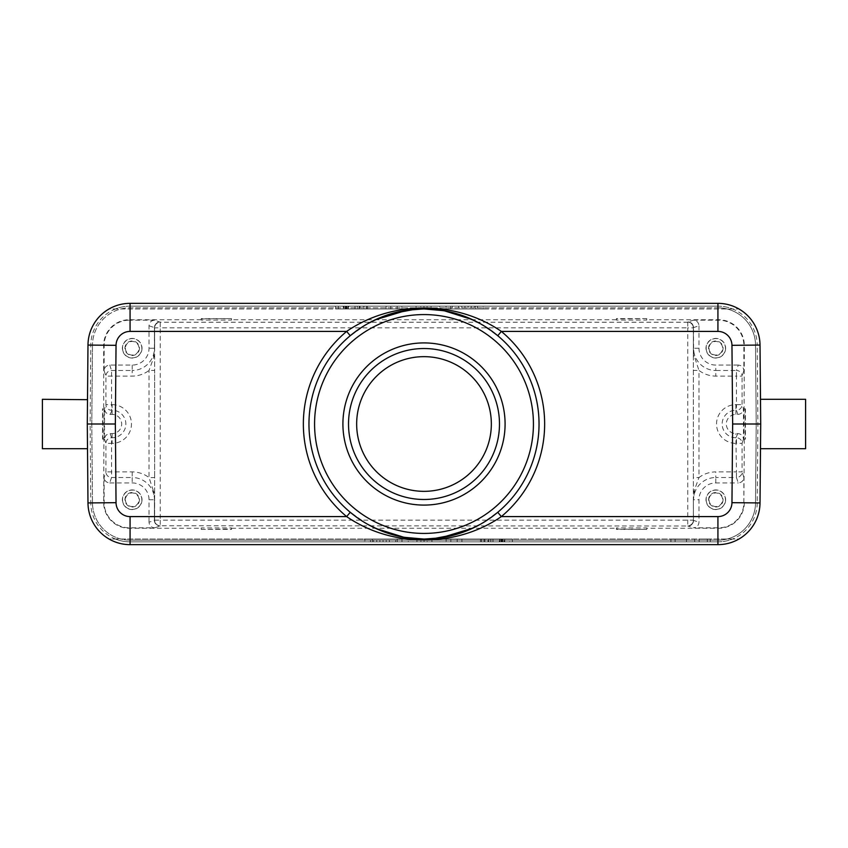 <?xml version="1.0" encoding="UTF-8"?>
<svg xmlns="http://www.w3.org/2000/svg" width="848" height="848" viewBox="0 0 848 848"><rect width="100%" height="100%" fill="white"/><g stroke="black" fill="none" stroke-linecap="round" stroke-linejoin="round"><path stroke-width="0.64" stroke-dasharray="4.24 3.18" d="M699.155 541.851L710.264 541.851L694.703 541.851L710.264 541.851L699.155 541.851L699.155 539.042L707.349 539.042L707.349 541.851L707.349 539.042L699.155 539.042L699.155 541.851M699.155 539.042L710.264 539.042L710.264 541.851L710.264 539.042L710.264 541.851L710.264 539.042L699.155 539.042M686.467 539.042L686.467 541.851L670.906 541.851L686.467 541.851L686.467 539.042L675.114 539.042L686.467 539.042L686.467 541.851L686.467 539.042L670.906 539.042L686.467 539.042M42.4 448.687L42.4 399.313M231.515 529.396L231.515 527.922L231.515 529.396L201.209 529.396L201.209 528.272L129.384 528.272A25.705 25.705 0 0 1 103.679 502.567L104.018 408.853L102.555 408.853L104.018 408.853M616.432 529.396L616.432 527.922L616.432 529.396L646.738 529.396L616.432 529.046M646.738 529.046L646.738 527.922L616.432 527.922M646.738 529.396L646.738 527.922M125.387 499.758A6.805 6.805 0 0 0 132.193 506.563A6.805 6.805 0 0 0 138.998 499.758A6.805 6.805 0 0 0 132.193 492.953A6.805 6.805 0 0 0 125.387 499.758M139.432 499.758A7.25 7.25 0 0 1 132.193 507.009A7.25 7.25 0 0 1 124.942 499.758A7.25 7.25 0 0 1 132.193 492.508A7.25 7.25 0 0 1 139.432 499.758M122.536 499.758A9.646 9.646 0 0 0 132.193 509.404A9.646 9.646 0 0 0 141.839 499.758A9.646 9.646 0 0 0 132.193 490.112A9.646 9.646 0 0 0 122.536 499.758M142.008 499.758A9.816 9.816 0 0 1 132.193 509.584A9.816 9.816 0 0 1 122.366 499.758A9.816 9.816 0 0 1 132.193 489.943A9.816 9.816 0 0 1 142.008 499.758M154.633 493.017L154.633 477.562L149.025 477.562A27.857 27.857 0 0 0 132.193 471.901L105.936 471.901A5.607 5.607 18.4 0 0 111.544 477.509L109.742 482.925C106.318 482.597 104.442 480.721 104.134 477.307L104.134 502.567A25.249 25.249 0 0 0 129.384 527.816L154.633 527.816C151.209 527.488 149.343 525.622 149.025 522.209L154.431 520.407A5.607 5.607 71.6 0 0 160.039 526.014C156.53 525.368 154.696 523.492 154.537 520.407L154.633 493.017L153.53 491.204L154.633 499.758M109.742 482.925L132.193 482.925A16.833 16.833 0 0 1 149.025 499.758L149.025 522.209M709.002 499.758A6.805 6.805 0 0 0 715.807 506.563A6.805 6.805 0 0 0 722.613 499.758A6.805 6.805 0 0 0 715.807 492.953A6.805 6.805 0 0 0 709.002 499.758M723.058 499.758A7.25 7.25 0 0 1 715.807 507.009A7.25 7.25 0 0 1 708.568 499.758A7.25 7.25 0 0 1 715.807 492.508A7.25 7.25 0 0 1 723.058 499.758M706.161 499.758A9.646 9.646 0 0 0 715.807 509.404A9.646 9.646 0 0 0 725.464 499.758A9.646 9.646 0 0 0 715.807 490.112A9.646 9.646 0 0 0 706.161 499.758M725.634 499.758A9.816 9.816 0 0 1 715.807 509.584A9.816 9.816 0 0 1 705.992 499.758A9.816 9.816 0 0 1 715.807 489.943A9.816 9.816 0 0 1 725.634 499.758M709.002 348.242A6.805 6.805 0 0 0 715.807 355.047A6.805 6.805 0 0 0 722.613 348.242A6.805 6.805 0 0 0 715.807 341.437A6.805 6.805 0 0 0 709.002 348.242M723.058 348.242A7.25 7.25 0 0 1 715.807 355.492A7.25 7.25 0 0 1 708.568 348.242A7.25 7.25 0 0 1 715.807 340.991A7.25 7.25 0 0 1 723.058 348.242M706.161 348.242A9.646 9.646 0 0 0 715.807 357.888A9.646 9.646 0 0 0 725.464 348.242A9.646 9.646 0 0 0 715.807 338.596A9.646 9.646 0 0 0 706.161 348.242M725.634 348.242A9.816 9.816 0 0 1 715.807 358.057A9.816 9.816 0 0 1 705.992 348.242A9.816 9.816 0 0 1 715.807 338.416A9.816 9.816 0 0 1 725.634 348.242M737.845 414.407C741.258 414.089 743.124 412.223 743.452 408.8L743.452 439.2C743.145 435.787 741.269 433.922 737.845 433.593L735.905 433.593A9.593 9.593 0 0 1 726.312 424A9.593 9.593 0 0 1 735.905 414.407L737.845 414.407L736.456 410.241A5.607 5.607 -18.4 0 0 742.064 404.634L736.456 404.634L736.456 376.099L715.807 376.099L715.807 370.491L736.456 370.491L736.456 376.099L742.064 376.099A5.607 5.607 -161.6 0 0 736.456 370.491L738.258 365.075C741.682 365.403 743.558 367.279 743.866 370.693L743.866 345.433A25.249 25.249 0 0 0 718.616 320.184L693.367 320.184C696.791 320.512 698.657 322.378 698.975 325.791L693.569 327.593A5.607 5.607 -108.4 0 0 687.951 321.986L693.367 320.184M616.432 318.604L616.432 320.078L616.432 318.604L646.738 318.604L646.738 319.728L718.616 319.728A25.705 25.705 0 0 1 744.321 345.433L743.982 439.147L745.445 439.147L743.982 439.147M698.975 325.791L698.975 348.242A16.833 16.833 0 0 0 715.807 365.075L738.258 365.075M698.975 348.242L693.463 348.242L694.47 356.796L693.367 354.983L693.367 327.837A5.607 5.607 180 0 0 687.749 322.229L160.251 322.229L154.633 320.184C151.22 320.502 149.354 322.367 149.025 325.791L149.025 348.242A16.833 16.833 0 0 1 132.193 365.075L109.742 365.075C106.329 365.393 104.452 367.258 104.134 370.693L104.134 345.433A25.249 25.249 0 0 1 129.384 320.184L129.384 319.728A25.705 25.705 0 0 0 103.679 345.433L103.679 408.853M125.387 348.242A6.805 6.805 0 0 0 132.193 355.047A6.805 6.805 0 0 0 138.998 348.242A6.805 6.805 0 0 0 132.193 341.437A6.805 6.805 0 0 0 125.387 348.242M139.432 348.242A7.25 7.25 0 0 1 132.193 355.492A7.25 7.25 0 0 1 124.942 348.242A7.25 7.25 0 0 1 132.193 340.991A7.25 7.25 0 0 1 139.432 348.242M122.536 348.242A9.646 9.646 0 0 0 132.193 357.888A9.646 9.646 0 0 0 141.839 348.242A9.646 9.646 0 0 0 132.193 338.596A9.646 9.646 0 0 0 122.536 348.242M142.008 348.242A9.816 9.816 0 0 1 132.193 358.057A9.816 9.816 0 0 1 122.366 348.242A9.816 9.816 0 0 1 132.193 338.416A9.816 9.816 0 0 1 142.008 348.242M153.53 356.796L154.537 348.242L154.633 354.983L149.025 370.438L149.025 477.562L153.53 491.204M132.193 365.075L132.193 370.491L111.544 370.491A5.607 5.607 161.6 0 0 105.936 376.099L132.193 376.099A27.857 27.857 0 0 0 149.025 370.438L154.633 370.438L154.633 477.562M154.633 348.242L154.537 327.593C154.241 325.674 155.502 323.904 158.3 322.282L160.018 321.986A5.607 5.607 108.4 0 0 154.431 327.593L154.537 348.242L149.025 348.242M154.633 354.983L154.633 370.438M110.155 414.407L112.095 414.407A9.593 9.593 0 0 1 121.688 424A9.593 9.593 0 0 1 112.095 433.593L110.155 433.593C106.742 433.911 104.876 435.777 104.548 439.2L104.548 408.8C104.855 412.213 106.731 414.078 110.155 414.407L112.095 410.241L112.095 404.634L105.936 404.634A5.607 5.607 18.4 0 0 111.544 410.241L111.544 370.491L109.742 365.075M154.633 320.184L129.384 320.184M201.209 318.604L201.209 320.078L201.209 318.604L231.515 318.604L201.209 318.954M231.515 318.954L231.515 320.078L201.209 320.078M231.515 318.604L231.515 320.078M646.738 318.604L616.432 318.954M646.738 318.954L646.738 320.078L616.432 320.078M201.209 319.728L129.384 319.728M616.432 319.728L231.515 319.728M693.367 354.983L693.367 370.438L698.975 370.438L694.47 356.796M694.47 491.204L693.463 499.758L693.367 493.017L698.975 477.562L693.367 477.562L693.367 370.438M693.367 493.017L693.367 477.562M743.452 439.2L742.064 443.366A5.607 5.607 -161.6 0 0 736.456 437.759L736.456 443.366L742.064 443.366L742.064 471.901L736.456 471.901L736.456 477.509A5.607 5.607 -18.4 0 0 742.064 471.901L743.866 477.307C743.548 480.742 741.671 482.607 738.258 482.925L736.456 477.509L715.807 477.509L715.807 471.901A27.857 27.857 0 0 0 698.975 477.562L698.975 370.438A27.857 27.857 0 0 0 715.807 376.099M744.321 439.147L743.866 502.567A25.249 25.249 0 0 1 718.616 527.816L693.367 527.816C696.78 527.498 698.646 525.633 698.975 522.209L698.975 499.758A16.833 16.833 0 0 1 715.807 482.925L738.258 482.925M744.321 408.853L745.445 408.853L745.445 439.147M743.982 408.853L745.445 408.853M745.106 408.853L745.106 439.147M743.866 502.567L743.866 477.307M744.321 502.567A25.705 25.705 0 0 1 718.616 528.272L646.738 528.272M693.367 499.758L693.463 520.407C693.759 522.326 692.498 524.096 689.7 525.718L687.982 526.014A5.607 5.607 -71.6 0 0 693.569 520.407L698.975 522.209M154.633 527.816L160.251 525.993L160.251 520.163L693.367 520.163L693.367 327.837L687.749 327.837L687.749 525.771A5.607 5.607 -0 0 0 693.367 520.163L693.367 520.386A5.607 5.607 180 0 1 687.749 525.993L693.367 527.816M160.251 525.993C156.912 525.59 155.036 523.725 154.633 520.386L154.633 327.837L160.251 327.837L160.251 322.229A5.607 5.607 180 0 0 154.633 327.837L154.633 327.614A5.607 5.607 0 0 1 160.251 322.007M112.095 414.407L112.095 410.241A13.759 13.759 0 0 1 125.833 423.205A13.759 13.759 0 0 1 112.095 437.759L111.544 437.759A5.607 5.607 161.6 0 0 105.936 443.366L105.936 471.901L104.134 477.307M103.679 439.147L102.555 439.147L102.555 408.853M104.018 439.147L102.555 439.147M102.894 439.147L102.894 408.853M757.211 502.906A39.284 39.284 0 0 1 717.927 541.851L717.927 544.649L717.927 541.851A39.284 39.284 0 0 0 732.513 539.042L115.487 539.042L732.513 539.042A39.284 39.284 0 0 1 717.927 541.851L130.073 541.851L717.927 541.851L130.073 541.851L130.073 544.649L130.073 541.851L130.073 544.649L717.927 544.649A42.093 42.093 0 0 0 738.926 539.042L732.513 539.042L738.926 539.042A42.093 42.093 0 0 1 717.927 544.649L130.073 544.649A42.093 42.093 0 0 1 87.98 502.928L87.291 424C87.577 456.436 87.577 456.436 87.291 424L90.1 424L90.789 502.906L87.98 502.928A42.093 42.093 0 0 0 130.073 544.649A42.093 42.093 0 0 1 109.074 539.042L115.487 539.042L109.074 539.042A42.093 42.093 0 0 0 130.073 544.649L717.927 544.649A42.093 42.093 0 0 0 760.02 502.928L757.211 502.906L757.9 424L757.211 345.094L760.02 345.072A42.093 42.093 0 0 0 717.927 303.351L130.073 303.351A42.093 42.093 0 0 0 109.074 308.958L738.926 308.958A42.093 42.093 0 0 0 717.927 303.351A42.093 42.093 0 0 1 738.926 308.958L109.074 308.958A42.093 42.093 0 0 1 130.073 303.351A42.093 42.093 0 0 0 87.98 345.072L90.789 345.094L90.1 424M499.249 539.042L490.78 539.042L492.985 539.042L492.985 541.851L504.772 541.851L490.78 541.851L492.985 541.851L492.985 539.042L499.991 539.042L499.991 541.851L501.825 541.851L499.991 541.851L499.991 539.042L492.985 539.042L492.985 541.851L492.985 539.042L499.249 539.042L499.249 541.851M501.094 539.042L501.094 541.851L501.094 539.042L499.991 539.042L501.825 539.042L501.825 541.851L501.825 539.042L501.094 539.042M502.196 539.042L502.196 541.851M504.041 541.851L502.938 541.851L504.401 541.851L504.401 539.042L504.041 541.851M490.78 539.042L490.78 541.851L490.78 539.042M499.62 539.042L499.62 541.851M504.772 539.042L504.772 541.851M501.465 539.042L501.465 541.851L501.465 539.042L502.938 539.042L502.938 541.851L502.938 539.042L504.041 539.042L501.465 539.042M509.637 539.042L484.886 539.042L509.637 539.042L509.637 541.851L484.886 541.851L509.637 541.851M484.886 539.042L484.886 541.851M512.383 541.851L482.141 541.851L512.383 541.851L512.383 539.042L482.141 539.042L482.141 541.851M482.141 539.042L512.383 539.042M372.346 541.851L372.346 539.042L480.498 539.042L480.498 541.851L372.346 541.851L480.498 541.851L480.498 539.042L372.346 539.042L480.498 539.042L372.346 539.042L372.346 541.851L480.498 541.851L372.346 541.851M487.971 541.851L364.884 541.851L487.971 541.851L364.884 541.851L487.971 541.851L487.971 539.042L364.884 539.042L364.884 541.851L364.884 539.042L487.971 539.042L487.971 541.851M401.984 541.851L364.142 541.851L401.984 541.851L401.984 539.042L397.256 539.042L397.256 541.851M397.256 539.042L392.518 539.042L392.518 541.851M392.518 539.042L386.211 539.042L386.211 541.851M386.211 539.042L379.904 539.042L379.904 541.851M379.904 539.042L373.597 539.042L373.597 541.851M373.597 539.042L368.869 539.042L368.869 541.851M368.869 539.042L364.142 539.042L364.142 541.851M364.142 539.042L370.449 539.042L370.449 541.851M370.449 539.042L376.756 539.042L376.756 541.851M376.756 539.042L383.063 539.042L383.063 541.851M383.063 539.042L389.37 539.042L389.37 541.851M389.37 539.042L395.677 539.042L395.677 541.851M395.677 539.042L401.984 539.042M424.064 539.042L424.064 541.851L416.962 541.851L416.962 539.042L431.155 539.042L431.155 541.851L416.962 541.851M431.155 539.042L416.962 539.042M431.155 541.851L424.064 541.851M427.212 541.851L408.291 541.851L439.826 541.851L427.212 541.851L427.212 539.042L420.905 539.042L420.905 541.851M420.905 539.042L408.291 539.042L408.291 541.851M408.291 539.042L413.018 539.042L413.018 541.851M413.018 539.042L416.177 539.042L416.177 541.851M416.177 539.042L431.939 539.042L431.939 541.851M431.939 539.042L435.098 539.042L435.098 541.851M435.098 539.042L439.826 539.042L439.826 541.851M439.826 539.042L427.212 539.042M450.871 541.851L446.133 541.851L450.871 541.851L450.871 539.042L446.133 539.042L446.133 541.851L446.133 539.042L450.871 539.042L450.871 541.851M464.269 539.042L488.713 539.042L488.713 541.851L457.178 541.851L488.713 541.851L488.713 539.042L483.985 539.042L483.985 541.851L483.985 539.042L464.269 539.042L464.269 541.851M457.178 539.042L457.178 541.851L457.178 539.042M461.906 539.042L461.906 541.851L461.906 539.042M481.611 539.042L481.611 541.851M364.884 539.042L487.971 539.042L364.884 539.042M805.6 399.313L805.6 448.687M760.709 424C760.423 392.126 760.423 392.126 760.709 424L757.9 424M475.654 306.149L475.654 308.958L367.502 308.958L367.502 306.149L475.654 306.149L367.502 306.149L367.502 308.958L475.654 308.958L367.502 308.958L475.654 308.958L475.654 306.149L367.502 306.149L475.654 306.149M360.029 306.149L483.116 306.149L360.029 306.149L483.116 306.149L360.029 306.149L360.029 308.958L483.116 308.958L483.116 306.149L483.116 308.958L360.029 308.958L360.029 306.149M446.016 306.149L483.858 306.149L446.016 306.149L446.016 308.958L450.744 308.958L450.744 306.149M450.744 308.958L455.482 308.958L455.482 306.149M455.482 308.958L461.789 308.958L461.789 306.149M461.789 308.958L468.096 308.958L468.096 306.149M468.096 308.958L474.403 308.958L474.403 306.149M474.403 308.958L479.131 308.958L479.131 306.149M479.131 308.958L483.858 308.958L483.858 306.149M483.858 308.958L477.551 308.958L477.551 306.149M477.551 308.958L471.244 308.958L471.244 306.149M471.244 308.958L464.937 308.958L464.937 306.149M464.937 308.958L458.63 308.958L458.63 306.149M458.63 308.958L452.323 308.958L452.323 306.149M452.323 308.958L446.016 308.958M423.936 308.958L423.936 306.149L431.038 306.149L431.038 308.958L416.845 308.958L416.845 306.149L431.038 306.149M416.845 308.958L431.038 308.958M416.845 306.149L423.936 306.149M420.788 306.149L439.709 306.149L408.174 306.149L420.788 306.149L420.788 308.958L427.095 308.958L427.095 306.149M427.095 308.958L439.709 308.958L439.709 306.149M439.709 308.958L434.982 308.958L434.982 306.149M434.982 308.958L431.823 308.958L431.823 306.149M431.823 308.958L416.061 308.958L416.061 306.149M416.061 308.958L412.902 308.958L412.902 306.149M412.902 308.958L408.174 308.958L408.174 306.149M408.174 308.958L420.788 308.958M397.129 306.149L401.867 306.149L397.129 306.149L397.129 308.958L401.867 308.958L401.867 306.149L401.867 308.958L397.129 308.958L397.129 306.149M383.731 308.958L359.287 308.958L359.287 306.149L390.822 306.149L359.287 306.149L359.287 308.958L364.015 308.958L364.015 306.149L364.015 308.958L383.731 308.958L383.731 306.149M390.822 308.958L390.822 306.149L390.822 308.958M386.094 308.958L386.094 306.149L386.094 308.958M366.389 308.958L366.389 306.149M348.751 308.958L357.22 308.958L355.015 308.958L355.015 306.149L343.228 306.149L357.22 306.149L355.015 306.149L355.015 308.958L348.009 308.958L348.009 306.149L346.175 306.149L348.009 306.149L348.009 308.958L355.015 308.958L355.015 306.149L355.015 308.958L348.751 308.958L348.751 306.149M346.906 308.958L346.906 306.149L346.906 308.958L348.009 308.958L346.175 308.958L346.175 306.149L346.175 308.958L346.906 308.958M345.804 308.958L345.804 306.149M343.959 306.149L345.062 306.149L343.599 306.149L343.599 308.958L343.959 306.149M343.228 308.958L343.228 306.149M346.535 308.958L346.535 306.149L346.535 308.958L345.062 308.958L345.062 306.149L345.062 308.958L343.959 308.958L346.535 308.958M348.38 308.958L348.38 306.149M357.22 308.958L357.22 306.149L357.22 308.958M363.114 308.958L338.363 308.958L363.114 308.958L363.114 306.149L338.363 306.149L363.114 306.149M338.363 308.958L338.363 306.149M335.617 306.149L365.859 306.149L335.617 306.149L335.617 308.958L365.859 308.958L365.859 306.149M365.859 308.958L335.617 308.958M360.029 308.958L483.116 308.958L360.029 308.958M717.927 307.835A37.598 37.598 0 0 1 755.526 345.104L756.215 424L755.526 502.896A37.598 37.598 0 0 1 717.927 540.165A37.598 37.598 0 0 0 755.526 502.896L756.215 424L755.526 345.104A37.598 37.598 0 0 0 717.927 307.835L130.073 307.835A37.598 37.598 0 0 0 92.474 345.104A37.598 37.598 0 0 1 130.073 307.835L717.927 307.835M91.785 424L92.474 345.104L91.785 424L92.474 502.896L91.785 424M130.073 540.165A37.598 37.598 0 0 1 92.474 502.896A37.598 37.598 0 0 0 130.073 540.165L717.927 540.165L130.073 540.165M231.515 528.272L616.432 528.272M201.209 529.396L231.515 529.046M201.209 529.046L201.209 527.922L231.515 527.922M424 491.342A67.342 67.342 0 0 0 482.321 390.334A67.342 67.342 0 0 0 365.679 390.334A67.342 67.342 0 0 0 424 491.342M350.818 335.236L350.245 335.713A115.042 115.042 0 0 0 308.969 422.749A115.042 115.042 0 0 1 350.245 335.713L367.523 323.777M423.184 308.958L424.35 308.958M480.222 323.629L497.267 335.31M480.477 524.223L497.755 512.287A115.042 115.042 0 0 0 497.755 335.713A115.042 115.042 0 0 1 539.042 424M308.958 424A115.042 115.042 0 0 1 308.969 422.749A115.042 115.042 0 0 0 350.245 512.287L350.733 512.69M424.816 539.042L423.65 539.042M367.778 524.371L350.266 512.298M87.45 442.052L87.429 439.084M87.439 406.796L87.503 399.684M87.45 405.948L87.429 408.98M717.927 303.351L130.073 303.351L717.927 303.351L717.927 306.149L130.073 306.149L717.927 306.149A39.284 39.284 0 0 1 732.513 308.958A39.284 39.284 0 0 0 717.927 306.149L717.927 303.351L717.927 306.149A39.284 39.284 0 0 1 757.211 345.094M499.483 424A75.483 75.483 0 0 1 424 499.483A75.483 75.483 0 0 1 348.517 424A75.483 75.483 0 0 1 424 348.517A75.483 75.483 0 0 1 499.483 424M149.025 499.758L154.431 499.758L154.431 520.407L154.431 499.758A22.249 22.249 0 0 0 132.193 477.509L132.193 482.925M693.367 348.242L693.463 327.593L693.569 348.242A22.249 22.249 0 0 0 715.807 370.491L715.807 365.075M693.463 327.593A5.607 5.512 -92.6 0 0 687.951 321.986L687.749 322.007C691.088 322.41 692.964 324.275 693.367 327.614L693.463 327.593M687.749 322.007L687.749 327.837L160.251 327.837L160.251 520.163L154.633 520.163A5.607 5.607 -0 0 0 160.251 525.771L687.749 525.993M149.025 325.791L154.431 327.593L154.431 348.242A22.249 22.249 0 0 1 132.193 370.491L132.193 376.099M104.134 370.693L105.936 376.099L105.936 404.634L104.548 408.8M112.095 404.634A19.366 19.366 0 0 1 131.429 422.876A19.366 19.366 0 0 1 112.095 443.366L112.095 433.593M110.155 433.593L111.544 437.759L111.544 443.366L112.095 443.366M743.866 370.693L742.064 376.099L742.064 404.634L743.452 408.8M715.807 482.925L715.807 477.509A22.249 22.249 0 0 0 693.569 499.758L698.975 499.758M737.845 433.593L735.905 437.759L736.456 471.901L715.807 471.901M735.905 414.407L735.905 410.241L736.456 410.241L736.456 404.634L735.905 404.634A19.366 19.366 0 0 0 716.602 425.59A19.366 19.366 0 0 0 735.905 443.366M735.905 404.634L735.905 410.241A13.759 13.759 0 0 0 722.199 425.134A13.759 13.759 0 0 0 735.905 437.759L735.905 433.593M132.193 471.901L132.193 477.509L111.544 477.509L111.544 443.366L105.936 443.366L104.548 439.2M130.073 541.851A39.284 39.284 0 0 1 115.487 539.042A39.284 39.284 0 0 0 130.073 541.851A39.284 39.284 0 0 1 90.789 502.906M717.927 306.149L130.073 306.149A39.284 39.284 0 0 0 115.487 308.958A39.284 39.284 0 0 1 130.073 306.149L130.073 303.351L130.073 306.149A39.284 39.284 0 0 0 90.789 345.094M717.927 541.851L717.927 544.649M130.073 306.149L130.073 303.351M694.703 539.042L694.703 541.851M675.114 539.042L675.114 541.851M670.906 539.042L670.906 541.851M495.243 333.667L490.748 330.307M488.777 328.929L477.148 321.975M472.728 319.791L470.036 318.572M352.715 333.709L356.997 330.487M359.096 329.013L363.675 326.045M364.057 325.812L370.311 322.261M374.593 320.109L377.413 318.816M357.443 330.169L367.905 323.565M378.961 318.148L387.356 314.947M388.522 314.566L390.536 313.93M414.714 309.329L425.76 308.969M426.035 308.979L435.808 309.562M445.974 311.078L447.256 311.333M457.348 313.898L459.945 314.725M460.305 314.841L468.796 318.042M479.947 323.48L490.504 330.126M497.734 512.309L497.182 512.764M495.285 514.291L491.003 517.513M488.904 518.987L484.325 521.955M483.943 522.188L477.689 525.739M473.407 527.891L470.587 529.184M352.757 514.333L357.252 517.693M359.223 519.071L370.852 526.025M375.272 528.209L377.964 529.428M490.557 517.831L480.095 524.435M469.039 529.852L460.644 533.053M459.478 533.434L457.464 534.07M433.286 538.671L422.24 539.031M421.965 539.021L412.192 538.438M402.026 536.922L400.744 536.667M390.652 534.102L388.055 533.275M387.695 533.159L379.204 529.958M368.053 524.52L357.496 517.874"/><path stroke-width="1.27" d="M87.503 399.684L42.4 399.313L42.4 448.687L87.514 448.687L87.45 442.052M130.073 544.649L130.073 516.591A14.034 14.034 -128.5 0 1 116.038 502.684L115.349 424L116.038 345.316L87.98 345.072A42.093 42.093 144.2 0 1 130.073 303.351L717.927 303.351A42.093 42.093 41.8 0 1 760.02 345.072L760.709 424L760.02 345.072L731.962 345.316L732.651 424L760.709 424L760.02 502.928A42.093 42.093 -31.7 0 1 717.927 544.649L130.073 544.649A42.093 42.093 -128.5 0 1 87.98 502.928L87.291 424L87.98 345.072L87.439 406.796M760.709 448.687L805.6 448.687L805.6 399.313L760.709 399.313M760.709 424C760.423 392.126 760.423 392.126 760.709 424C760.423 455.874 760.423 455.874 760.709 424C760.423 455.874 760.423 455.874 760.709 424L760.02 502.928L731.962 502.684A14.034 14.034 -31.7 0 1 717.927 516.591L717.927 544.649M424 505.09A81.09 81.09 0 0 1 353.775 383.455A81.09 81.09 0 0 1 494.225 383.455A81.09 81.09 0 0 1 424 505.09M539.031 425.251A115.042 115.042 0 0 1 423.375 539.042A115.042 115.042 0 0 1 308.969 422.749A115.042 115.042 0 0 1 424.625 308.958A115.042 115.042 0 0 1 539.031 425.251M367.523 323.777L374.848 319.993M375.039 319.897L406.998 310.22M407.21 310.188L423.184 308.958M424.35 308.958L444.076 310.718L472.368 319.622M472.622 319.738L480.222 323.629M497.755 512.287L501.348 516.591A120.649 120.649 0 0 0 501.348 331.409L497.755 335.713M760.02 345.072A42.093 42.093 41.8 0 0 717.927 303.351L717.927 331.409L501.348 331.409C456.139 300.213 391.882 300.203 346.652 331.409A120.649 120.649 0 0 0 346.652 516.591L350.245 512.287M350.245 335.713L346.652 331.409L130.073 331.409A14.034 14.034 144.2 0 0 116.038 345.316M480.477 524.223L473.152 528.007M472.961 528.103L441.002 537.78M440.79 537.812L424.816 539.042M423.65 539.042L403.924 537.282L375.632 528.378M375.378 528.262L367.778 524.371M130.073 516.591L346.652 516.591C391.861 547.787 456.118 547.797 501.348 516.591L717.927 516.591M115.349 424L87.291 424L87.429 439.084M87.514 399.313L87.45 405.948M87.429 408.98L87.291 424M424 499.483A75.483 75.483 0 0 0 489.37 386.264A75.483 75.483 0 0 0 358.63 386.264A75.483 75.483 0 0 0 424 499.483M491.342 424A67.342 67.342 0 0 0 424 356.658A67.342 67.342 0 0 0 356.658 424A67.342 67.342 0 0 0 424 491.342A67.342 67.342 0 0 0 491.342 424M130.073 303.351L130.073 331.409M87.98 502.928L116.038 502.684M717.927 331.409A14.034 14.034 41.8 0 1 731.962 345.316M732.651 424L731.962 502.684M314.576 422.855A109.434 109.434 0 0 1 424.572 314.576A109.434 109.434 0 0 1 533.424 425.145A109.434 109.434 0 0 1 423.438 533.424A109.434 109.434 0 0 1 314.576 422.855M497.267 335.31L495.243 333.667M490.748 330.307L488.777 328.929M477.148 321.975L472.728 319.791M470.036 318.572L469.506 318.339M350.818 335.236L352.715 333.709M356.997 330.487L359.096 329.013M370.311 322.261L374.593 320.109M350.266 335.691L357.443 330.169M367.905 323.565L378.961 318.148M387.356 314.947L388.522 314.566M390.536 313.93L414.714 309.329M435.808 309.562L445.974 311.078M447.256 311.333L457.348 313.898M468.796 318.042L479.947 323.48M490.504 330.126L497.734 335.702M497.182 512.764L495.285 514.291M491.003 517.513L488.904 518.987M477.689 525.739L473.407 527.891M350.733 512.69L352.757 514.333M357.252 517.693L359.223 519.071M370.852 526.025L375.272 528.209M377.964 529.428L378.494 529.661M497.734 512.309L490.557 517.831M480.095 524.435L469.039 529.852M460.644 533.053L459.478 533.434M457.464 534.07L433.286 538.671M412.192 538.438L402.026 536.922M400.744 536.667L390.652 534.102M379.204 529.958L368.053 524.52M357.496 517.874L350.266 512.298"/></g></svg>
